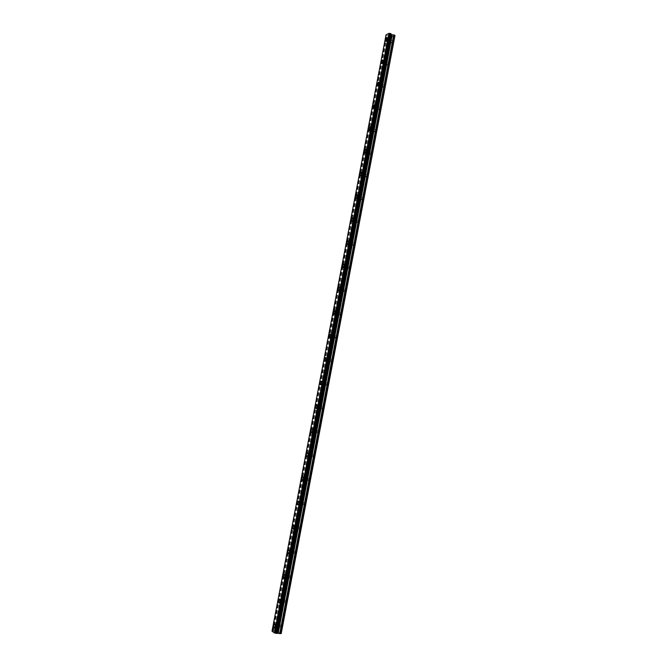 <?xml version="1.0" encoding="UTF-8"?>
<svg xmlns="http://www.w3.org/2000/svg" width="667" height="667" viewBox="0 0 667 667"><rect width="100%" height="100%" fill="white"/><g stroke="black" fill="none" stroke-linecap="round" stroke-linejoin="round"><path stroke-width="0.5" stroke-dasharray="3.33 2.5" d="M391.471 42.321L391.812 43.138L392.696 41.713L392.354 40.887L391.471 42.321M388.578 41.096L388.928 41.921L389.803 40.487L389.461 39.661L388.578 41.096M387.177 37.844L387.427 39.145L385.734 41.421M387.269 64.374L387.627 65.216L388.494 63.807L388.127 62.965L387.269 64.374M384.367 63.182L384.726 64.024L385.584 62.615L385.226 61.773L384.367 63.182M382.925 59.988L383.192 61.322L381.524 63.565M383.05 86.518L383.425 87.385L384.267 86.01L383.892 85.143L383.05 86.518M380.132 85.368L380.507 86.235L381.341 84.859L380.974 83.992L380.132 85.368M378.656 82.233L378.931 83.608L377.297 85.81M378.806 108.779L379.198 109.663L380.015 108.312L379.631 107.429L378.806 108.779M375.88 107.662L376.263 108.546L377.08 107.195L376.697 106.311L375.88 107.662M374.362 104.586L374.654 106.003L373.045 108.162M374.546 131.132L374.954 132.041L375.754 130.724L375.354 129.807L374.546 131.132M371.602 130.057L372.003 130.965L372.803 129.64L372.403 128.731L371.602 130.057M370.052 127.038L370.36 128.498L368.776 130.615M370.268 153.593L370.685 154.527L371.469 153.235L371.052 152.301L370.268 153.593M367.309 152.56L367.725 153.493L368.501 152.193L368.092 151.259L367.309 152.56M365.716 149.6L366.041 151.092L364.482 153.185M365.966 176.163L366.4 177.122L367.158 175.846L366.733 174.887L365.966 176.163M362.998 175.163L363.423 176.121L364.182 174.846L363.757 173.887L362.998 175.163M361.364 172.261L361.706 173.804L360.172 175.855M361.647 198.833L362.098 199.817L362.84 198.566L362.389 197.582L361.647 198.833M358.663 197.874L359.104 198.858L359.838 197.607L359.405 196.623L358.663 197.874M356.995 195.031L357.354 196.615L355.844 198.633M357.312 221.611L357.77 222.62L358.487 221.402L358.037 220.385L357.312 221.611M354.31 220.694L354.761 221.702L355.478 220.477L355.027 219.46L354.31 220.694M352.601 217.901L352.976 219.535L351.492 221.511M352.951 244.497L353.418 245.531L354.119 244.339L353.652 243.297L352.951 244.497M349.933 243.613L350.4 244.656L351.1 243.455L350.634 242.413L349.933 243.613M348.182 240.887L348.574 242.563L347.123 244.506M348.574 267.492L349.049 268.559L349.733 267.384L349.258 266.316L348.574 267.492M345.539 266.65L346.015 267.717L346.698 266.533L346.215 265.466L345.539 266.65M343.747 263.974L344.155 265.699L342.738 267.609M344.172 290.587L344.664 291.687L345.331 290.537L344.831 289.436L344.172 290.587M341.12 289.786L341.612 290.887L342.271 289.728L341.779 288.636L341.12 289.786M339.286 287.169L339.711 288.953L338.327 290.829M339.753 313.798L340.253 314.924L340.895 313.798L340.395 312.673L339.753 313.798M336.685 313.04L337.185 314.165L337.827 313.031L337.327 311.906L336.685 313.04M334.809 310.48L335.251 312.306L333.892 314.149M335.309 337.118L335.826 338.277L336.451 337.168L335.935 336.018L335.309 337.118M332.224 336.401L332.741 337.56L333.358 336.451L332.85 335.293L332.224 336.401M330.307 333.892L330.774 335.776L329.44 337.594M330.84 360.555L331.374 361.739L331.974 360.655L331.449 359.471L330.84 360.555M327.747 359.872L328.272 361.064L328.873 359.98L328.356 358.788L327.747 359.872M325.788 357.42L326.271 359.363L324.971 361.139M326.355 384.092L326.897 385.318L327.48 384.259L326.947 383.033L326.355 384.092M323.245 383.458L323.778 384.684L324.37 383.617L323.837 382.391L323.245 383.458M321.244 381.057L321.744 383.058L320.477 384.809M321.853 407.754L322.394 409.004L322.97 407.962L322.428 406.712L321.853 407.754M318.726 407.153L319.268 408.412L319.835 407.37L319.293 406.111L318.726 407.153M316.675 404.811L317.192 406.87L315.958 408.588M317.325 431.524L317.876 432.808L318.434 431.791L317.876 430.498L317.325 431.524M314.182 430.965L314.732 432.258L315.283 431.241L314.732 429.948L314.182 430.965M312.089 428.681L312.623 430.79L311.422 432.483M312.773 455.403L313.34 456.728L313.874 455.728L313.315 454.402L312.773 455.403M309.613 454.894L310.172 456.22L310.714 455.219L310.155 453.893L309.613 454.894M307.479 452.66L308.037 454.827L307.179 456.42M308.204 479.398L308.771 480.765L309.296 479.781L308.729 478.422L308.204 479.398M305.027 478.931L305.594 480.298L306.12 479.315L305.553 477.956L305.027 478.931M302.851 476.755L303.418 478.989L302.593 480.54M303.61 503.51L304.185 504.911L304.694 503.952L304.119 502.551L303.61 503.51M300.417 503.093L300.992 504.494L301.501 503.535L300.925 502.126L300.417 503.093M298.199 500.959L298.783 503.26L297.665 504.861M298.991 527.747L299.583 529.181L300.075 528.239L299.483 526.805L298.991 527.747M295.789 527.364L296.365 528.806L296.857 527.864L296.273 526.421L295.789 527.364M293.522 525.288L294.13 527.647L293.038 529.223M294.355 552.093L294.947 553.568L295.423 552.651L294.831 551.167L294.355 552.093M291.129 551.759L291.721 553.243L292.196 552.318L291.604 550.834L291.129 551.759M288.828 549.733L289.445 552.159L288.386 553.71M289.695 576.555L290.295 578.081L290.754 577.172L290.162 575.646L289.695 576.555M286.451 576.271L287.043 577.789L287.51 576.88L286.918 575.363L286.451 576.271M284.1 574.295L284.742 576.788L283.717 578.314M285.009 601.142L285.618 602.701L286.068 601.817L285.459 600.25L285.009 601.142M281.757 600.9L282.349 602.468L282.8 601.576L282.199 600.008L281.757 600.9M279.365 598.974L280.015 601.542L279.014 603.035M280.307 625.846L280.915 627.455L281.349 626.58L280.74 624.971L280.307 625.846M277.03 625.646L277.63 627.255L278.072 626.388L277.464 624.771L277.03 625.646M274.596 623.778L275.263 626.413L274.295 627.889M276.73 625.438C276.555 627.272 276.872 628.122 277.68 627.981L278.372 626.596C278.548 624.762 278.231 623.912 277.422 624.045L276.73 625.438M273.962 625.271C273.778 627.113 274.095 627.964 274.904 627.822L275.596 626.438C275.771 624.587 275.454 623.737 274.646 623.878L273.962 625.271M281.449 600.7C281.274 602.501 281.591 603.327 282.399 603.185L283.108 601.767C283.283 599.975 282.966 599.141 282.158 599.291L281.449 600.7M278.689 600.492C278.514 602.301 278.831 603.126 279.631 602.976L280.34 601.567C280.515 599.766 280.207 598.933 279.406 599.083L278.689 600.492M286.143 576.088C285.976 577.847 286.285 578.648 287.085 578.506L287.819 577.063C287.986 575.304 287.677 574.495 286.877 574.654L286.143 576.088M283.408 575.846C283.233 577.605 283.542 578.414 284.334 578.264L285.067 576.822C285.243 575.054 284.934 574.254 284.134 574.404L283.408 575.846M290.82 551.592C290.645 553.31 290.962 554.094 291.754 553.943L292.505 552.476C292.68 550.759 292.371 549.975 291.579 550.125L290.82 551.592M288.094 551.309C287.919 553.035 288.227 553.818 289.019 553.66L289.77 552.193C289.945 550.475 289.636 549.691 288.844 549.841L288.094 551.309M295.473 527.222C295.306 528.898 295.606 529.656 296.39 529.506L297.174 528.006C297.34 526.33 297.032 525.571 296.248 525.721L295.473 527.222M292.763 526.897C292.588 528.581 292.888 529.34 293.672 529.189L294.447 527.689C294.622 526.005 294.314 525.246 293.538 525.404L292.763 526.897M300.1 502.96C299.933 504.602 300.233 505.344 301.017 505.186L301.817 503.66C301.984 502.018 301.676 501.276 300.909 501.442L300.1 502.96M297.407 502.601C297.232 504.244 297.532 504.986 298.307 504.827L299.108 503.302C299.275 501.659 298.974 500.917 298.207 501.075L297.407 502.601M304.711 478.823C304.544 480.423 304.844 481.14 305.611 480.982L306.436 479.431C306.603 477.83 306.303 477.105 305.536 477.264L304.711 478.823M302.026 478.431C301.851 480.032 302.151 480.749 302.918 480.59L303.743 479.031C303.91 477.43 303.61 476.705 302.851 476.872L302.026 478.431M309.296 454.794C309.129 456.361 309.421 457.062 310.18 456.903L311.03 455.311C311.197 453.752 310.905 453.051 310.147 453.21L309.296 454.794M306.62 454.369C306.453 455.928 306.745 456.637 307.504 456.47L308.354 454.886C308.521 453.318 308.229 452.618 307.47 452.776L306.62 454.369M313.857 430.89C313.69 432.416 313.982 433.091 314.732 432.933L315.608 431.316C315.774 429.79 315.483 429.106 314.741 429.273L313.857 430.89M311.197 430.423C311.03 431.949 311.322 432.633 312.064 432.466L312.94 430.849C313.106 429.323 312.823 428.639 312.073 428.798L311.197 430.423M318.401 407.095C318.234 408.579 318.518 409.246 319.26 409.079L320.16 407.429C320.327 405.945 320.043 405.278 319.301 405.444L318.401 407.095M315.758 406.587C315.591 408.079 315.875 408.746 316.608 408.579L317.509 406.928C317.675 405.436 317.392 404.777 316.658 404.936L315.758 406.587M322.92 383.408C322.753 384.859 323.036 385.509 323.762 385.351L324.696 383.667C324.854 382.216 324.579 381.566 323.854 381.724L322.92 383.408M320.285 382.875C320.127 384.325 320.402 384.967 321.127 384.809L322.053 383.125C322.219 381.666 321.944 381.024 321.219 381.182L320.285 382.875M327.422 359.846L328.247 361.722L329.206 360.005L328.381 358.121L327.422 359.846M324.804 359.271L325.621 361.155L326.58 359.43L325.763 357.545L324.804 359.271M331.899 336.385L332.708 338.219L333.692 336.468L332.883 334.634L331.899 336.385M329.29 335.776L330.098 337.61L331.082 335.851L330.282 334.017L329.29 335.776M336.351 313.04L337.143 314.824L338.161 313.031L337.369 311.247L336.351 313.04M333.758 312.398L334.551 314.182L335.559 312.389L334.776 310.605L333.758 312.398M340.787 289.803L341.562 291.537L342.605 289.711L341.837 287.977L340.787 289.803M338.211 289.128L338.978 290.862L340.02 289.028L339.253 287.294L338.211 289.128M345.198 266.675L345.956 268.367L347.032 266.5L346.281 264.816L345.198 266.675M342.638 265.966L343.388 267.659L344.464 265.791L343.713 264.099L342.638 265.966M349.591 243.663L350.333 245.306L351.442 243.405L350.7 241.762L349.591 243.663M347.04 242.913L347.774 244.564L348.874 242.655L348.149 241.012L347.04 242.913M353.969 220.752L354.686 222.353L355.819 220.41L355.111 218.809L353.969 220.752M351.426 219.977L352.134 221.577L353.277 219.626L352.568 218.026L351.426 219.977M358.321 197.949L359.013 199.508L360.188 197.532L359.488 195.973L358.321 197.949M355.786 197.14L356.478 198.699L357.654 196.715L356.962 195.156L355.786 197.14M362.648 175.254L363.323 176.772L364.532 174.754L363.857 173.237L362.648 175.254M360.13 174.412L360.805 175.93L362.006 173.904L361.339 172.386L360.13 174.412M366.958 152.668L367.617 154.144L368.851 152.084L368.201 150.6L366.958 152.668M364.457 151.784L365.107 153.268L366.341 151.201L365.691 149.725L364.457 151.784M371.252 130.182L371.886 131.616L373.153 129.515L372.519 128.081L371.252 130.182M368.759 129.273L369.393 130.707L370.66 128.606L370.027 127.164L368.759 129.273M375.521 107.796L376.138 109.205L377.439 107.062L376.822 105.653L375.521 107.796M373.045 106.853L373.653 108.262L374.954 106.111L374.345 104.711L373.045 106.853M379.773 85.518L380.365 86.893L381.699 84.701L381.107 83.333L379.773 85.518M377.314 84.551L377.897 85.918L379.223 83.725L378.639 82.358L377.314 84.551M384.009 63.348L384.576 64.682L385.943 62.456L385.376 61.122L384.009 63.348M381.557 62.339L382.116 63.673L383.483 61.447L382.916 60.113L381.557 62.339M388.219 41.271L388.769 42.571L390.162 40.303L389.62 39.003L388.219 41.271M385.776 40.237L386.326 41.537L387.719 39.261L387.177 37.969L385.776 40.237M275.513 631.907L276.013 631.941L275.513 631.907M276.096 631.941L276.597 631.974L276.096 631.941M276.98 632.199L275.388 631.874L276.98 632.199M272.011 631.149L277.555 631.149L281.216 633.542M276.63 633.216L390.92 33.967M390.328 34.867L390.77 35.051L390.328 34.867M390.845 35.084L391.279 35.276L390.837 35.093M390.995 35.493L389.895 35.017L390.995 35.493M389.403 35.268L390.495 35.743L389.395 35.276M390.495 35.743L389.586 35.309L390.495 35.743M386.035 34.859L386.426 35.559L388.753 35.901L390.762 37.41L394.989 35.584M272.478 630.907L386.343 35.493M272.094 631.107L386.085 34.959M272.178 631.09L386.143 35.026M274.204 631.207L387.927 35.785M274.362 631.24L388.077 35.81M277.555 631.149L390.762 37.41M278.089 631.29L391.287 37.444M272.486 630.924L386.335 35.409M272.628 630.865L386.426 35.559M273.011 630.89L386.768 35.701M273.17 630.915L386.91 35.735M273.253 630.94L387.002 35.743M273.353 630.974L387.093 35.735M274.754 631.349L388.469 35.835M275.062 631.399L388.753 35.901M275.629 631.432L389.253 36.118M275.838 631.407L389.42 36.243M276.38 631.115L389.745 36.918M276.588 631.09L389.912 37.044M391.812 43.138L388.928 41.921M387.627 65.216L384.726 64.024M383.425 87.385L380.507 86.235M379.198 109.663L376.263 108.546M374.954 132.041L372.003 130.965M370.685 154.527L367.725 153.493M366.4 177.122L363.423 176.121M362.098 199.817L359.104 198.858M357.77 222.62L354.761 221.702M353.418 245.531L350.4 244.656M349.049 268.559L346.015 267.717M344.664 291.687L341.612 290.887M340.253 314.924L337.185 314.165M335.826 338.277L332.741 337.56M331.374 361.739L328.272 361.064M326.897 385.318L323.778 384.684M322.394 409.004L319.268 408.412M317.876 432.808L314.732 432.258M313.34 456.728L310.172 456.22M308.771 480.765L305.594 480.298M304.185 504.911L300.992 504.494M299.583 529.181L296.365 528.806M294.947 553.568L291.721 553.243M290.295 578.081L287.043 577.789M285.618 602.701L282.349 602.468M280.915 627.455L277.63 627.255M277.68 627.981L274.904 627.822M282.399 603.185L279.631 602.976M287.085 578.506L284.334 578.264M291.754 553.943L289.019 553.66M296.39 529.506L293.672 529.189M301.017 505.186L298.307 504.827M305.611 480.982L302.918 480.59M310.18 456.903L307.504 456.47M314.732 432.933L312.064 432.466M319.26 409.079L316.608 408.579M323.762 385.351L321.127 384.809M328.247 361.722L325.621 361.155M332.708 338.219L330.098 337.61M337.143 314.824L334.551 314.182M341.562 291.537L338.978 290.862M345.956 268.367L343.388 267.659M350.333 245.306L347.774 244.564M354.686 222.353L352.134 221.577M359.013 199.508L356.478 198.699M363.323 176.772L360.805 175.93M367.617 154.144L365.107 153.268M371.886 131.616L369.393 130.707M376.138 109.205L373.653 108.262M380.365 86.893L377.897 85.918M384.576 64.682L382.116 63.673M388.769 42.571L386.326 41.537M389.62 39.003L387.177 37.969M385.376 61.122L382.916 60.113M381.107 83.333L378.639 82.358M376.822 105.653L374.345 104.711M372.519 128.081L370.027 127.164M368.201 150.6L365.691 149.725M363.857 173.237L361.339 172.386M359.488 195.973L356.962 195.156M355.111 218.809L352.568 218.026M350.7 241.762L348.149 241.012M346.281 264.816L343.713 264.099M341.837 287.977L339.253 287.294M337.369 311.247L334.776 310.605M332.883 334.634L330.282 334.017M328.381 358.121L325.763 357.545M323.854 381.724L321.219 381.182M319.301 405.444L316.658 404.936M314.741 429.273L312.073 428.798M310.147 453.21L307.47 452.776M305.536 477.264L302.851 476.872M300.909 501.442L298.207 501.075M296.248 525.721L293.538 525.404M291.579 550.125L288.844 549.841M286.877 574.654L284.134 574.404M282.158 599.291L279.406 599.083M277.422 624.045L274.646 623.878M280.74 624.971L277.464 624.771M285.459 600.25L282.199 600.008M290.162 575.646L286.918 575.363M294.831 551.167L291.604 550.834M299.483 526.805L296.273 526.421M304.119 502.551L300.925 502.126M308.729 478.422L305.553 477.956M313.315 454.402L310.155 453.893M317.876 430.498L314.732 429.948M322.428 406.712L319.293 406.111M326.947 383.033L323.837 382.391M331.449 359.471L328.356 358.788M335.935 336.018L332.85 335.293M340.395 312.673L337.327 311.906M344.831 289.436L341.779 288.636M349.258 266.316L346.215 265.466M353.652 243.297L350.634 242.413M358.037 220.385L355.027 219.46M362.389 197.582L359.405 196.623M366.733 174.887L363.757 173.887M371.052 152.301L368.092 151.259M375.354 129.807L372.403 128.731M379.631 107.429L376.697 106.311M383.892 85.143L380.974 83.992M388.127 62.965L385.226 61.773M392.354 40.887L389.461 39.661M276.572 633.275L390.904 33.85M272.511 630.99L386.385 35.326"/><path stroke-width="1" d="M385.734 41.421L385.493 40.12L387.177 37.844M387.419 39.145L386.026 41.412L385.484 40.112L386.877 37.844L387.419 39.145M381.524 63.565L381.266 62.223L382.925 59.988M383.183 61.322L381.824 63.557L381.257 62.223L382.625 59.988L383.183 61.322M377.297 85.81L377.013 84.434L378.656 82.233M378.931 83.608L377.597 85.801L377.013 84.434L378.347 82.241L378.931 83.608M373.045 108.162L372.753 106.745L374.362 104.586M374.654 106.003L373.353 108.146L372.745 106.745L374.045 104.594L374.654 106.003M368.776 130.615L368.467 129.165L370.052 127.038M370.36 128.498L369.093 130.599L368.459 129.165L369.726 127.055L370.36 128.498M364.482 153.185L364.157 151.684L365.716 149.6M366.041 151.092L364.807 153.16L364.157 151.684L365.391 149.616L366.041 151.092M360.172 175.855L359.838 174.312L361.364 172.261M361.706 173.804L360.505 175.83L359.83 174.304L361.03 172.286L361.706 173.804M355.844 198.633L355.486 197.04L356.995 195.031M357.345 196.615L356.178 198.599L355.486 197.04L356.653 195.056L357.345 196.615M351.492 221.511L351.125 219.877L352.601 217.901M352.968 219.535L351.834 221.477L351.117 219.877L352.259 217.934L352.968 219.535M347.123 244.506L346.74 242.83L348.182 240.887M348.574 242.563L347.465 244.472L346.732 242.83L347.84 240.92L348.574 242.563M342.738 267.609L342.329 265.883L343.747 263.974M344.155 265.699L343.08 267.567L342.329 265.883L343.405 264.015L344.155 265.699M338.327 290.829L337.902 289.044L339.286 287.169M339.711 288.953L338.669 290.779L337.894 289.044L338.944 287.21L339.711 288.953M333.892 314.149L333.45 312.323L334.809 310.48M335.251 312.306L334.234 314.107L333.45 312.323L334.467 310.522L335.251 312.306M329.44 337.594L328.981 335.701L330.307 333.892M330.765 335.776L329.781 337.535L328.981 335.701L329.965 333.942L330.765 335.776M324.971 361.139L324.487 359.205L325.788 357.42M326.263 359.363L325.304 361.08L324.487 359.196L325.446 357.479L326.263 359.363M320.477 384.809L319.977 382.808L321.244 381.057M321.736 383.058L320.81 384.742C320.085 384.909 319.81 384.259 319.977 382.808L320.902 381.124C321.627 380.957 321.903 381.607 321.736 383.058M315.958 408.588L315.441 406.528L316.675 404.811M317.192 406.87L316.291 408.521C315.558 408.679 315.274 408.021 315.441 406.528L316.341 404.877C317.075 404.711 317.359 405.378 317.192 406.87M311.422 432.483L310.889 430.365L312.089 428.681M312.623 430.79L311.747 432.408C311.005 432.575 310.714 431.891 310.88 430.365L311.756 428.739C312.498 428.581 312.79 429.265 312.623 430.79M307.179 456.42C306.428 456.578 306.136 455.878 306.303 454.319L307.153 452.726C307.904 452.559 308.196 453.26 308.029 454.827L307.179 456.42C306.428 456.578 306.136 455.878 306.303 454.319L307.479 452.66M302.593 480.54C301.826 480.707 301.534 479.982 301.701 478.381L302.526 476.822C303.293 476.663 303.585 477.38 303.418 478.989L302.593 480.54C301.834 480.707 301.534 479.982 301.709 478.381L302.851 476.755M297.665 504.861L297.082 502.559L298.199 500.959M298.783 503.26L297.982 504.786C297.207 504.944 296.907 504.202 297.082 502.559L297.882 501.034C298.649 500.875 298.949 501.617 298.783 503.26M293.038 529.223L292.438 526.863L293.522 525.288M294.122 527.647L293.347 529.148C292.563 529.306 292.263 528.539 292.438 526.863L293.213 525.363C293.989 525.204 294.297 525.971 294.122 527.647M288.386 553.71L287.769 551.276L288.828 549.733M289.445 552.159L288.686 553.627C287.902 553.785 287.594 553.001 287.769 551.276L288.519 549.808C289.311 549.658 289.611 550.442 289.445 552.159M283.717 578.314L283.083 575.813L284.1 574.295M284.734 576.788L284.009 578.231C283.208 578.381 282.9 577.572 283.075 575.813L283.808 574.37C284.601 574.22 284.909 575.029 284.734 576.788M279.014 603.035L278.364 600.467L279.365 598.974M280.007 601.542L279.298 602.96C278.498 603.101 278.189 602.276 278.364 600.467L279.073 599.058C279.873 598.908 280.19 599.741 280.007 601.542M274.295 627.889L273.628 625.246L274.596 623.778M275.263 626.413L274.571 627.805C273.762 627.939 273.445 627.088 273.628 625.246L274.312 623.862C275.121 623.72 275.438 624.57 275.263 626.413M281.024 633.65L394.989 35.584L281.216 633.542L280.048 633.6L394.022 34.976L391.954 34.742L390.92 33.967M276.63 633.216L280.048 633.6M276.605 633.358L390.862 33.617L388.986 33.35L386.035 34.859L272.011 631.149L274.496 632.966L388.986 33.35M274.496 632.966L276.563 633.383M394.872 35.343L394.022 34.976M276.988 633.15L391.204 34.225M276.905 633.166L391.137 34.15M274.871 633.058L389.353 33.383M274.712 633.025L389.203 33.367M279.74 633.542L393.73 34.909M278.222 633.133L392.246 34.809M277.914 633.083L391.954 34.742M277.339 633.05L391.454 34.526M277.138 633.075L391.287 34.401M276.455 633.4L390.862 33.617M276.071 633.375L390.52 33.467M275.913 633.35L390.37 33.433M275.821 633.325L390.278 33.433M275.721 633.291L390.187 33.442"/></g></svg>
